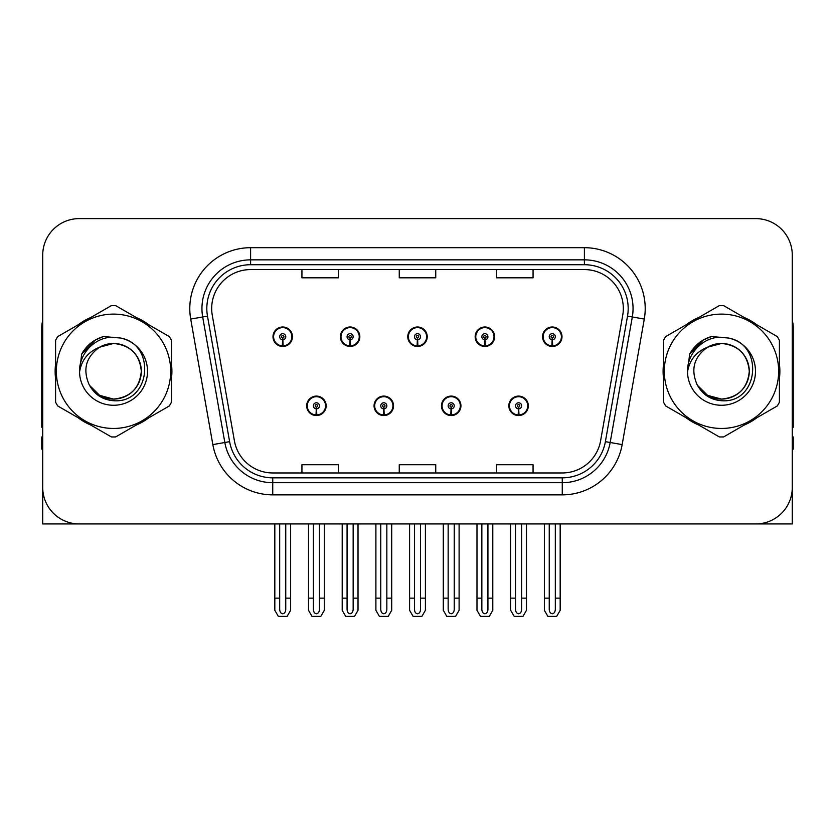 <?xml version="1.0" encoding="UTF-8"?>
<svg xmlns="http://www.w3.org/2000/svg" width="835" height="835" viewBox="0 0 835 835"><rect width="100%" height="100%" fill="white"/><g stroke="black" fill="none" stroke-linecap="round" stroke-linejoin="round"><path stroke-width="1.25" d="M306.685 405.82A9.728 9.728 0 0 0 316.413 415.559A9.728 9.728 0 0 0 326.151 405.82A9.728 9.728 0 0 0 316.413 396.093A9.728 9.728 0 0 0 306.685 405.82M374.07 405.82A9.728 9.728 0 0 0 383.808 415.559A9.728 9.728 0 0 0 393.536 405.82A9.728 9.728 0 0 0 383.808 396.093A9.728 9.728 0 0 0 374.07 405.82M441.464 405.82A9.728 9.728 0 0 0 451.192 415.559A9.728 9.728 0 0 0 460.93 405.82A9.728 9.728 0 0 0 451.192 396.093A9.728 9.728 0 0 0 441.464 405.82M475.157 336.735A9.728 9.728 0 0 0 484.885 346.462A9.728 9.728 0 0 0 494.623 336.735A9.728 9.728 0 0 0 484.885 326.996A9.728 9.728 0 0 0 475.157 336.735M407.772 336.735A9.728 9.728 0 0 0 417.5 346.462A9.728 9.728 0 0 0 427.228 336.735A9.728 9.728 0 0 0 417.5 326.996A9.728 9.728 0 0 0 407.772 336.735M340.377 336.735A9.728 9.728 0 0 0 350.115 346.462A9.728 9.728 0 0 0 359.843 336.735A9.728 9.728 0 0 0 350.115 326.996A9.728 9.728 0 0 0 340.377 336.735M272.993 336.735A9.728 9.728 0 0 0 282.721 346.462A9.728 9.728 0 0 0 292.448 336.735A9.728 9.728 0 0 0 282.721 326.996A9.728 9.728 0 0 0 272.993 336.735M508.849 405.82A9.728 9.728 0 0 0 518.587 415.559A9.728 9.728 0 0 0 528.315 405.82A9.728 9.728 0 0 0 518.587 396.093A9.728 9.728 0 0 0 508.849 405.82M542.552 336.735A9.728 9.728 0 0 0 552.279 346.462A9.728 9.728 0 0 0 562.007 336.735A9.728 9.728 0 0 0 552.279 326.996A9.728 9.728 0 0 0 542.552 336.735M682.56 523.931L792.279 523.931L792.279 255.113A36.489 36.489 0 0 0 755.779 218.613L79.221 218.613A36.489 36.489 0 0 0 42.721 255.113L42.721 523.931L152.44 523.931M55.59 363.987A58.387 58.387 0 0 0 55.59 378.558M78.239 417.803A58.387 58.387 0 0 0 90.858 425.088M136.178 425.088A58.387 58.387 0 0 0 148.797 417.803M171.446 378.558A58.387 58.387 0 0 0 171.446 363.987M663.554 363.987A58.387 58.387 0 0 0 663.554 378.558M686.203 417.803A58.387 58.387 0 0 0 698.822 425.088M744.142 425.088A58.387 58.387 0 0 0 756.76 417.803M779.41 378.558A58.387 58.387 0 0 0 779.41 363.987M211.683 308.512A38.921 38.921 0 0 1 250.604 269.58L584.396 269.58A38.921 38.921 0 0 1 622.722 315.265L600.595 440.807A38.921 38.921 0 0 1 562.258 472.965L272.742 472.965A38.921 38.921 0 0 1 234.405 440.807L212.278 315.265A38.921 38.921 0 0 1 211.683 308.512M206.819 308.512A43.796 43.796 0 0 0 207.487 316.11L229.615 441.652A43.796 43.796 0 0 0 272.742 477.839L562.258 477.839A43.796 43.796 0 0 0 605.385 441.652L627.513 316.11A43.796 43.796 0 0 0 584.396 264.716L250.604 264.716A43.796 43.796 0 0 0 206.819 308.512M190.714 319.074A60.819 60.819 0 0 1 250.604 247.692L584.396 247.692A60.819 60.819 0 0 1 644.286 319.074L622.159 444.606A60.819 60.819 0 0 1 562.258 494.863L272.742 494.863A60.819 60.819 0 0 1 212.841 444.606L190.714 319.074L202.686 316.956A48.66 48.66 0 0 1 250.604 259.852L584.396 259.852A48.66 48.66 0 0 1 632.314 316.956L610.176 442.487A48.66 48.66 0 0 1 562.258 482.703L272.742 482.703A48.66 48.66 0 0 1 224.824 442.487L202.686 316.956A48.66 48.66 0 0 1 201.955 308.512M148.797 324.752A58.387 58.387 0 0 0 136.178 317.467M90.858 317.467A58.387 58.387 0 0 0 78.239 324.752M756.76 324.752A58.387 58.387 0 0 0 744.142 317.467M698.822 317.467A58.387 58.387 0 0 0 686.203 324.752M755.779 218.613L79.221 218.613M42.721 255.113L42.721 487.442A36.489 36.489 0 0 0 79.221 523.931L755.779 523.931A36.489 36.489 0 0 0 792.279 487.442L792.279 255.113M399.255 269.58L399.255 277.825L435.745 277.825L435.745 269.58M301.936 269.58L301.936 277.825L338.436 277.825L338.436 269.58M496.564 269.58L496.564 277.825L533.064 277.825L533.064 269.58M435.745 472.965L435.745 464.73L399.255 464.73L399.255 472.965M338.436 472.965L338.436 464.73L301.936 464.73L301.936 472.965M533.064 472.965L533.064 464.73L496.564 464.73L496.564 472.965M521.625 523.931L521.625 609.425C521.437 612.045 520.414 613.495 518.587 613.777C516.75 613.495 515.738 612.045 515.539 609.425L515.539 598.142L510.676 598.142L510.676 610.302L514.193 616.387L522.981 616.387L526.488 610.302L526.488 523.931M518.452 408.858L518.191 414.932A9.122 9.122 0 0 1 509.465 405.82A9.122 9.122 0 0 1 518.587 396.698A9.122 9.122 0 0 1 527.71 405.82A9.122 9.122 0 0 1 518.984 414.932L518.712 408.858A3.037 3.037 0 0 0 521.625 405.82A3.037 3.037 0 0 0 518.587 402.783A3.037 3.037 0 0 0 515.539 405.82A3.037 3.037 0 0 0 518.452 408.858L518.535 407.042A1.221 1.221 0 0 1 517.366 405.82A1.221 1.221 0 0 1 518.587 404.61A1.221 1.221 0 0 1 519.798 405.82A1.221 1.221 0 0 1 518.639 407.042L518.712 408.858M528.002 408.252L527.376 408.252M527.376 403.389L528.002 403.389M509.788 408.252L509.162 408.252M509.162 403.389L509.788 403.389M510.676 523.931L510.676 598.142M515.539 523.931L515.539 598.142M521.625 598.142L526.488 598.142M555.317 523.931L555.317 609.425C555.129 612.045 554.116 613.495 552.279 613.777C550.442 613.495 549.43 612.045 549.242 609.425L549.242 598.142L544.368 598.142L544.368 610.302L547.885 616.387L556.674 616.387L560.181 610.302L560.181 523.931M552.144 339.772L551.883 345.847A9.122 9.122 0 0 1 543.157 336.735A9.122 9.122 0 0 1 552.279 327.612A9.122 9.122 0 0 1 561.402 336.735A9.122 9.122 0 0 1 552.676 345.847L552.415 339.772A3.037 3.037 0 0 0 555.317 336.735A3.037 3.037 0 0 0 552.279 333.687A3.037 3.037 0 0 0 549.242 336.735A3.037 3.037 0 0 0 552.144 339.772L552.227 337.945A1.221 1.221 0 0 1 551.058 336.735A1.221 1.221 0 0 1 552.279 335.513A1.221 1.221 0 0 1 553.49 336.735A1.221 1.221 0 0 1 552.332 337.945L552.415 339.772M561.704 339.167L561.068 339.167M561.068 334.292L561.704 334.292M543.481 339.167L542.854 339.167M542.854 334.292L543.481 334.292M544.368 523.931L544.368 598.142M549.242 523.931L549.242 598.142M555.317 598.142L560.181 598.142M454.24 523.931L454.24 609.425C454.042 612.045 453.029 613.495 451.192 613.777C449.366 613.495 448.343 612.045 448.155 609.425L448.155 598.142L443.291 598.142L443.291 610.302L446.798 616.387L455.586 616.387L459.104 610.302L459.104 523.931M451.067 408.858L450.796 414.932A9.122 9.122 0 0 1 442.07 405.82A9.122 9.122 0 0 1 451.192 396.698A9.122 9.122 0 0 1 460.315 405.82A9.122 9.122 0 0 1 451.589 414.932L451.328 408.858A3.037 3.037 0 0 0 454.24 405.82A3.037 3.037 0 0 0 451.192 402.783A3.037 3.037 0 0 0 448.155 405.82A3.037 3.037 0 0 0 451.067 408.858L451.14 407.042A1.221 1.221 0 0 1 449.981 405.82A1.221 1.221 0 0 1 451.192 404.61A1.221 1.221 0 0 1 452.413 405.82A1.221 1.221 0 0 1 451.244 407.042L451.328 408.858M460.617 408.252L459.991 408.252M459.991 403.389L460.617 403.389M442.404 408.252L441.767 408.252M441.767 403.389L442.404 403.389M443.291 523.931L443.291 598.142M448.155 523.931L448.155 598.142M454.24 598.142L459.104 598.142M386.845 523.931L386.845 609.425C386.657 612.045 385.634 613.495 383.808 613.777C381.971 613.495 380.958 612.045 380.76 609.425L380.76 598.142L375.896 598.142L375.896 610.302L379.414 616.387L388.202 616.387L391.709 610.302L391.709 523.931M383.672 408.858L383.411 414.932A9.122 9.122 0 0 1 374.685 405.82A9.122 9.122 0 0 1 383.808 396.698A9.122 9.122 0 0 1 392.93 405.82A9.122 9.122 0 0 1 384.204 414.932L383.933 408.858A3.037 3.037 0 0 0 386.845 405.82A3.037 3.037 0 0 0 383.808 402.783A3.037 3.037 0 0 0 380.76 405.82A3.037 3.037 0 0 0 383.672 408.858L383.756 407.042A1.221 1.221 0 0 1 382.587 405.82A1.221 1.221 0 0 1 383.808 404.61A1.221 1.221 0 0 1 385.018 405.82A1.221 1.221 0 0 1 383.86 407.042L383.933 408.858M393.233 408.252L392.596 408.252M392.596 403.389L393.233 403.389M375.009 408.252L374.383 408.252M374.383 403.389L375.009 403.389M375.896 523.931L375.896 598.142M380.76 523.931L380.76 598.142M386.845 598.142L391.709 598.142M319.461 523.931L319.461 609.425C319.262 612.045 318.25 613.495 316.413 613.777C314.586 613.495 313.563 612.045 313.375 609.425L313.375 598.142L308.512 598.142L308.512 610.302L312.019 616.387L320.807 616.387L324.324 610.302L324.324 523.931M316.288 408.858L316.016 414.932A9.122 9.122 0 0 1 307.29 405.82A9.122 9.122 0 0 1 316.413 396.698A9.122 9.122 0 0 1 325.535 405.82A9.122 9.122 0 0 1 316.809 414.932L316.548 408.858A3.037 3.037 0 0 0 319.461 405.82A3.037 3.037 0 0 0 316.413 402.783A3.037 3.037 0 0 0 313.375 405.82A3.037 3.037 0 0 0 316.288 408.858L316.361 407.042A1.221 1.221 0 0 1 315.202 405.82A1.221 1.221 0 0 1 316.413 404.61A1.221 1.221 0 0 1 317.634 405.82A1.221 1.221 0 0 1 316.465 407.042L316.548 408.858M325.838 408.252L325.212 408.252M325.212 403.389L325.838 403.389M307.624 408.252L306.998 408.252M306.998 403.389L307.624 403.389M308.512 523.931L308.512 598.142M313.375 523.931L313.375 598.142M319.461 598.142L324.324 598.142M487.932 523.931L487.932 609.425C487.734 612.045 486.721 613.495 484.885 613.777C483.058 613.495 482.045 612.045 481.847 609.425L481.847 598.142L476.983 598.142L476.983 610.302L480.49 616.387L489.289 616.387L492.796 610.302L492.796 523.931M484.759 339.772L484.488 345.847A9.122 9.122 0 0 1 475.762 336.735A9.122 9.122 0 0 1 484.885 327.612A9.122 9.122 0 0 1 494.017 336.735A9.122 9.122 0 0 1 485.292 345.847L485.02 339.772A3.037 3.037 0 0 0 487.932 336.735A3.037 3.037 0 0 0 484.885 333.687A3.037 3.037 0 0 0 481.847 336.735A3.037 3.037 0 0 0 484.759 339.772L484.832 337.945A1.221 1.221 0 0 1 483.674 336.735A1.221 1.221 0 0 1 484.885 335.513A1.221 1.221 0 0 1 486.106 336.735A1.221 1.221 0 0 1 484.947 337.945L485.02 339.772M494.31 339.167L493.683 339.167M493.683 334.292L494.31 334.292M476.096 339.167L475.47 339.167M475.47 334.292L476.096 334.292M476.983 523.931L476.983 598.142M481.847 523.931L481.847 598.142M487.932 598.142L492.796 598.142M420.537 523.931L420.537 609.425C420.349 612.045 419.337 613.495 417.5 613.777C415.663 613.495 414.651 612.045 414.463 609.425L414.463 598.142L409.588 598.142L409.588 610.302L413.106 616.387L421.894 616.387L425.412 610.302L425.412 523.931M417.364 339.772L417.103 345.847A9.122 9.122 0 0 1 408.378 336.735A9.122 9.122 0 0 1 417.5 327.612A9.122 9.122 0 0 1 426.622 336.735A9.122 9.122 0 0 1 417.897 345.847L417.636 339.772A3.037 3.037 0 0 0 420.537 336.735A3.037 3.037 0 0 0 417.5 333.687A3.037 3.037 0 0 0 414.463 336.735A3.037 3.037 0 0 0 417.364 339.772L417.448 337.945A1.221 1.221 0 0 1 416.279 336.735A1.221 1.221 0 0 1 417.5 335.513A1.221 1.221 0 0 1 418.721 336.735A1.221 1.221 0 0 1 417.552 337.945L417.636 339.772M426.925 339.167L426.288 339.167M426.288 334.292L426.925 334.292M408.712 339.167L408.075 339.167M408.075 334.292L408.712 334.292M409.588 523.931L409.588 598.142M414.463 523.931L414.463 598.142M420.537 598.142L425.412 598.142M353.153 523.931L353.153 609.425C352.954 612.045 351.942 613.495 350.115 613.777C348.279 613.495 347.266 612.045 347.068 609.425L347.068 598.142L342.204 598.142L342.204 610.302L345.711 616.387L354.51 616.387L358.017 610.302L358.017 523.931M349.98 339.772L349.708 345.847A9.122 9.122 0 0 1 340.983 336.735A9.122 9.122 0 0 1 350.115 327.612A9.122 9.122 0 0 1 359.238 336.735A9.122 9.122 0 0 1 350.512 345.847L350.241 339.772A3.037 3.037 0 0 0 353.153 336.735A3.037 3.037 0 0 0 350.115 333.687A3.037 3.037 0 0 0 347.068 336.735A3.037 3.037 0 0 0 349.98 339.772L350.053 337.945A1.221 1.221 0 0 1 348.894 336.735A1.221 1.221 0 0 1 350.115 335.513A1.221 1.221 0 0 1 351.326 336.735A1.221 1.221 0 0 1 350.168 337.945L350.241 339.772M359.53 339.167L358.904 339.167M358.904 334.292L359.53 334.292M341.317 339.167L340.69 339.167M340.69 334.292L341.317 334.292M342.204 523.931L342.204 598.142M347.068 523.931L347.068 598.142M353.153 598.142L358.017 598.142M285.758 523.931L285.758 609.425C285.57 612.045 284.558 613.495 282.721 613.777C280.884 613.495 279.871 612.045 279.683 609.425L279.683 598.142L274.819 598.142L274.819 610.302L278.326 616.387L287.115 616.387L290.632 610.302L290.632 523.931M282.585 339.772L282.324 345.847A9.122 9.122 0 0 1 273.598 336.735A9.122 9.122 0 0 1 282.721 327.612A9.122 9.122 0 0 1 291.843 336.735A9.122 9.122 0 0 1 283.117 345.847L282.856 339.772A3.037 3.037 0 0 0 285.758 336.735A3.037 3.037 0 0 0 282.721 333.687A3.037 3.037 0 0 0 279.683 336.735A3.037 3.037 0 0 0 282.585 339.772L282.668 337.945A1.221 1.221 0 0 1 281.51 336.735A1.221 1.221 0 0 1 282.721 335.513A1.221 1.221 0 0 1 283.942 336.735A1.221 1.221 0 0 1 282.773 337.945L282.856 339.772M292.146 339.167L291.519 339.167M291.519 334.292L292.146 334.292M273.932 339.167L273.295 339.167M273.295 334.292L273.932 334.292M274.819 523.931L274.819 598.142M279.683 523.931L279.683 598.142M285.758 598.142L290.632 598.142M42.721 449.126L41.75 449.126L41.75 436.966L42.721 436.966M42.721 427.165A24.33 24.33 0 0 0 41.75 427.228L41.75 327.487A24.33 24.33 0 0 1 42.721 320.671M792.279 436.966L793.25 436.966L793.25 449.126L792.279 449.126M792.279 320.671A24.33 24.33 0 0 1 793.25 327.487L793.25 427.228A24.33 24.33 0 0 0 792.279 427.165M141.303 370.27A27.805 27.805 0 0 0 99.605 347.203C85.974 356.9 82.508 369.414 89.188 384.737L89.564 385.394A27.805 27.805 0 0 0 113.518 399.088C130.406 397.439 139.675 388.171 141.324 371.272C139.675 354.384 130.406 345.116 113.518 343.467L99.605 347.203L113.518 343.467C130.406 345.116 139.675 354.384 141.324 371.272C139.675 388.171 130.406 397.439 113.518 399.088A27.805 27.805 0 0 0 141.324 371.272C139.675 354.384 130.406 345.116 113.518 343.467C130.406 345.116 139.675 354.384 141.324 371.272C139.675 388.171 130.406 397.439 113.518 399.088C130.406 397.439 139.675 388.171 141.324 371.272C139.675 354.384 130.406 345.116 113.518 343.467C130.406 345.116 139.675 354.384 141.324 371.272C139.675 388.171 130.406 397.439 113.518 399.088C130.406 397.439 139.675 388.171 141.324 371.272C139.675 354.384 130.406 345.116 113.518 343.467C130.406 345.116 139.675 354.384 141.324 371.272C139.675 388.171 130.406 397.439 113.518 399.088L99.615 395.362L89.564 385.394L99.615 395.362L113.518 399.088L99.615 395.362L89.564 385.394L99.615 395.362L113.518 399.088L99.615 395.362L89.564 385.394L99.615 395.362L113.518 399.088L99.615 395.362L89.564 385.394C94.887 394.788 102.872 399.892 113.518 400.706C150.707 403.816 156.51 344.552 120.647 338.05L103.404 336.547C93.802 339.501 86.558 345.366 81.673 354.123L79.544 372.013A33.985 33.985 0 0 0 113.518 405.267A33.985 33.985 0 0 0 120.647 338.05M113.518 428.449A57.177 57.177 0 0 0 170.695 371.272A57.177 57.177 0 0 0 113.518 314.106A57.177 57.177 0 0 0 56.352 371.272A57.177 57.177 0 0 0 113.518 428.449M113.518 436.966A65.683 65.683 0 0 0 115.668 436.924L169.296 405.967A65.683 65.683 0 0 0 171.446 402.24L171.446 340.315A65.683 65.683 0 0 0 169.296 336.589L115.668 305.62A65.683 65.683 0 0 0 111.368 305.62L57.74 336.589A65.683 65.683 0 0 0 55.59 340.315L55.59 402.24A65.683 65.683 0 0 0 57.74 405.967L111.368 436.924A65.683 65.683 0 0 0 113.518 436.966M79.534 371.272C79.304 351.994 96.808 336.359 113.518 337.288M79.544 372.013C81.506 360.031 88.197 351.765 99.605 347.203M81.673 354.123L95.43 339.949L103.206 336.609L95.43 339.949L81.715 354.061L95.43 339.949L103.206 336.609L95.43 339.949L81.673 354.123L95.43 339.949L103.404 336.547L95.43 339.949L90.911 343.049L95.43 339.949L103.404 336.547L95.43 339.949L90.911 343.049L95.43 339.949L103.404 336.547L95.43 339.949L90.911 343.049L95.43 339.949L103.404 336.547L95.43 339.949L90.911 343.049M103.206 336.609L95.43 339.949L81.715 354.061L95.43 339.949L103.206 336.609L95.43 339.949L81.715 354.061M749.266 370.27A27.805 27.805 0 0 0 707.569 347.203C693.937 356.9 690.472 369.414 697.152 384.737L697.528 385.394A27.805 27.805 0 0 0 721.482 399.088C738.37 397.439 747.638 388.171 749.287 371.272C747.638 354.384 738.37 345.116 721.482 343.467L707.569 347.203L721.482 343.467C738.37 345.116 747.638 354.384 749.287 371.272C747.638 388.171 738.37 397.439 721.482 399.088A27.805 27.805 0 0 0 749.287 371.272C747.638 354.384 738.37 345.116 721.482 343.467C738.37 345.116 747.638 354.384 749.287 371.272C747.638 388.171 738.37 397.439 721.482 399.088C738.37 397.439 747.638 388.171 749.287 371.272C747.638 354.384 738.37 345.116 721.482 343.467C738.37 345.116 747.638 354.384 749.287 371.272C747.638 388.171 738.37 397.439 721.482 399.088C738.37 397.439 747.638 388.171 749.287 371.272C747.638 354.384 738.37 345.116 721.482 343.467C738.37 345.116 747.638 354.384 749.287 371.272C747.638 388.171 738.37 397.439 721.482 399.088L707.579 395.362L697.528 385.394L707.579 395.362L721.482 399.088L707.579 395.362L697.528 385.394L707.579 395.362L721.482 399.088L707.579 395.362L697.528 385.394L707.579 395.362L721.482 399.088L707.579 395.362L697.528 385.394C702.851 394.788 710.835 399.892 721.482 400.706C758.671 403.816 764.474 344.552 728.611 338.05L711.368 336.547C701.765 339.501 694.522 345.366 689.637 354.123L687.508 372.013A33.985 33.985 0 0 0 721.482 405.267A33.985 33.985 0 0 0 728.611 338.05M721.482 428.449A57.177 57.177 0 0 0 778.648 371.272A57.177 57.177 0 0 0 721.482 314.106A57.177 57.177 0 0 0 664.305 371.272A57.177 57.177 0 0 0 721.482 428.449M721.482 436.966A65.683 65.683 0 0 0 723.632 436.924L777.26 405.967A65.683 65.683 0 0 0 779.41 402.24L779.41 340.315A65.683 65.683 0 0 0 777.26 336.589L723.632 305.62A65.683 65.683 0 0 0 719.332 305.62L665.704 336.589A65.683 65.683 0 0 0 663.554 340.315L663.554 402.24A65.683 65.683 0 0 0 665.704 405.967L719.332 436.924A65.683 65.683 0 0 0 721.482 436.966M687.497 371.272C687.268 351.994 704.771 336.359 721.482 337.288M687.508 372.013C689.47 360.031 696.16 351.765 707.569 347.203M711.169 336.609L703.394 339.949L689.679 354.061L703.394 339.949L711.169 336.609L703.394 339.949L689.679 354.061L703.394 339.949L711.169 336.609L703.394 339.949L689.679 354.061L703.394 339.949L711.169 336.609L703.394 339.949L689.637 354.123L703.394 339.949L711.368 336.547L703.394 339.949L698.874 343.049L703.394 339.949L711.368 336.547L703.394 339.949L698.874 343.049L703.394 339.949L711.368 336.547L703.394 339.949L698.874 343.049L703.394 339.949L711.368 336.547L703.394 339.949L698.874 343.049M584.396 247.692L584.396 264.716M202.686 316.956L207.487 316.11M272.742 494.863L272.742 477.839M562.258 477.839L562.258 494.863M605.385 441.652L622.159 444.606M212.841 444.606L229.615 441.652M627.513 316.11L644.286 319.074M250.604 247.692L250.604 264.716M518.191 414.932A9.122 9.122 0 0 1 509.465 405.82M551.883 345.847A9.122 9.122 0 0 1 543.157 336.735M450.796 414.932A9.122 9.122 0 0 1 442.07 405.82M383.411 414.932A9.122 9.122 0 0 1 374.685 405.82M316.016 414.932A9.122 9.122 0 0 1 307.29 405.82M484.488 345.847A9.122 9.122 0 0 1 475.762 336.735M417.103 345.847A9.122 9.122 0 0 1 408.378 336.735M349.708 345.847A9.122 9.122 0 0 1 340.983 336.735M282.324 345.847A9.122 9.122 0 0 1 273.598 336.735"/></g></svg>
